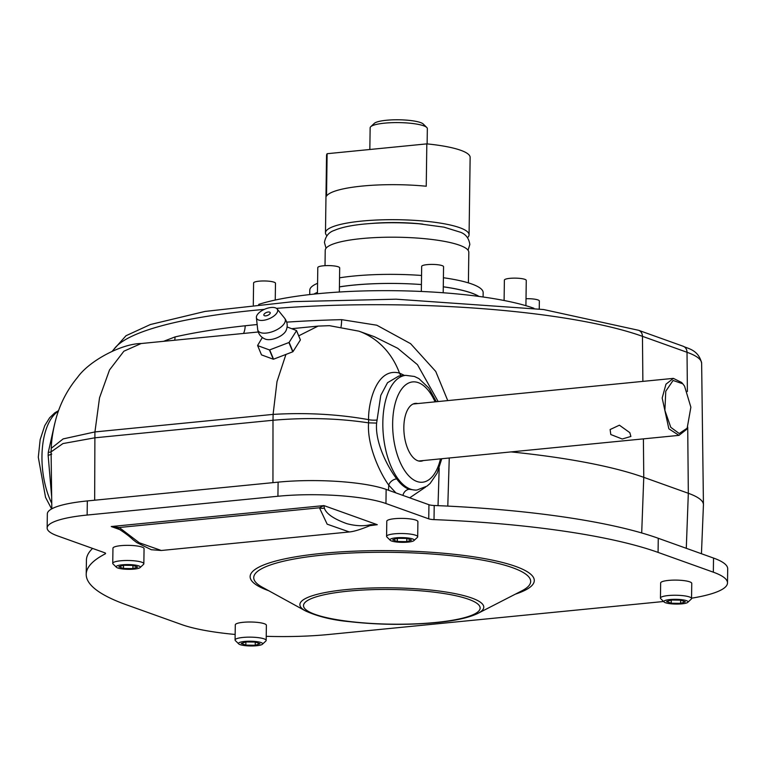 <?xml version="1.0" encoding="UTF-8"?>
<svg xmlns="http://www.w3.org/2000/svg" width="766" height="766" viewBox="0 0 766 766"><rect width="100%" height="100%" fill="white"/><g stroke="black" fill="none" stroke-linecap="round" stroke-linejoin="round"><path stroke-width="1.15" d="M701.445 553.741L703.437 504.871A115.216 22.626 -179.2 0 0 703.437 504.641A115.216 22.626 -179.2 0 0 688.328 493.285L643.766 477.333A288.026 56.56 -179.2 0 0 510.999 451.911M447.794 506.106L449.259 457.991M438.028 505.656L439.186 468.179M409.695 497.833L425.676 487.013M436.323 401.729L428.721 387.922L418.916 378.615L414.473 376.479L405.712 375.35L398.827 376.029L387.529 382.703L380.779 395.38L376.613 423.081C374.861 443.035 388.257 467.902 396.711 478.874C400.58 484.227 404.726 487.703 409.14 489.302L415.632 490.144M376.613 423.081L368.58 422.861C366.895 445.305 379.965 473.062 388.726 485.108L395.907 492.892M417.757 403.558A29.031 14.161 84.4 0 0 403.845 427.131A29.031 14.161 84.4 0 0 423.368 460.538M404.572 375.464L399.479 373.08C375.378 366.761 367.929 406.152 368.618 419.653C338.189 414.224 306.362 412.462 273.156 414.387M438.162 401.547L417.47 364.683L397.688 348.271L374.382 336.714L358.871 331.161L329.447 325.674L318.082 326.096L298.711 335.834M285.938 354.428L277.005 381.564L273.089 414.387M94.668 500.208L94.907 431.938L63.157 438.908L51.245 448.311C51.542 439.1 53.199 428.989 56.196 417.977C60.447 402.964 67.542 389.454 77.49 377.427C89.67 360.269 122.215 343.608 141.126 343.532L123.881 351.211L109.519 369.949L99.532 397.784L94.936 431.938L273.127 414.387L272.993 420.266L94.716 437.826L62.965 443.562L51.092 451.863L51.82 508.815M269.527 350.139L269.584 349.918A20.864 9.652 157.4 0 1 269.431 349.928L273.299 359.206L261.503 354.888L257.635 345.6L269.431 349.928M51.743 454.075L48.153 455.435L48.268 452.39A7.258 1.714 3 0 0 51.102 451.835L51.236 448.34M48.153 455.435L51.667 496.99M48.268 452.4L54.731 423.531M376.642 420.065A7.258 1.771 -177.9 0 1 368.618 419.653L368.58 422.861C338.065 418.246 306.199 417.374 272.993 420.266L272.945 482.647M257.146 324.545A284.646 55.899 -179.2 0 0 245.187 325.77A284.646 55.899 -179.2 0 0 175.088 336.906L163.589 341.32M447.756 400.608L435.739 371.443L410.595 343.666L376.805 325.215L341.646 319.652A14.401 2.7 -91.4 0 1 341.081 326.68M258.659 304.418A158.888 31.195 0.8 0 1 317.392 293.761A158.888 31.195 0.8 0 1 533.892 308.258M175.088 336.906A14.401 10.954 -102.8 0 1 174.638 340.228M682.64 383.642L681.606 382.473L673.362 378.375L665.97 384.187L662.178 398.033L668.852 428.807L678.973 435.366L686.346 429.592M629.815 432.656L630.887 436.457L622.212 439.004L610.799 434.533L610.119 429.535L619.407 425.187L629.815 432.656M684.545 386.112L682.784 383.804L673.075 380.463L665.759 391.244L664.898 410.423L670.796 427.342L679.222 433.508L687.159 428.204L690.875 407.225L684.545 386.112M339.415 286.905A86.52 16.986 0.8 0 1 353.519 285.124A86.52 16.986 0.8 0 1 421.424 284.54A86.702 17.015 -179.2 0 0 353.394 285.096A86.702 17.015 -179.2 0 0 339.415 286.857M443.284 286.819A86.52 16.986 0.8 0 1 478.76 296.394M314.098 294.096A86.52 16.986 0.8 0 1 317.45 292.44M253.287 304.954L253.594 282.97A10.944 2.145 -179.2 0 1 259.119 281.179A10.944 2.145 0.8 0 1 275.482 283.276L275.243 300.042M317.43 293.761L317.794 267.583A10.944 2.145 -179.2 0 1 323.319 265.802A10.944 2.145 0.8 0 1 339.683 267.889L339.348 292.018M421.329 291.463L421.673 266.415A10.944 2.145 -179.2 0 1 427.198 264.624A10.944 2.145 0.8 0 1 443.562 266.712L443.198 292.765M504.105 300.502L504.382 280.126A10.944 2.145 -179.2 0 1 509.907 278.345A10.944 2.145 0.8 0 1 526.271 280.433L525.916 305.691M526.022 298.73A10.944 2.145 0.8 0 1 539.36 301.019L539.254 308.947M92.59 548.418A306.036 60.093 -179.2 0 0 86.414 560.195L86.213 574.318A306.036 60.093 -179.2 0 0 126.361 604.776L181.619 624.558A108.016 21.209 -179.2 0 0 235.152 634.459M691.554 598.198A108.016 21.209 -179.2 0 0 727.499 582.936L727.7 568.812A108.016 21.209 -179.2 0 0 713.529 558.06L658.272 538.278A306.036 60.093 -179.2 0 0 434.207 505.493L434.016 519.616A7.2 1.417 0.8 0 1 428.74 518.841L385.949 503.521A79.204 15.55 -179.2 0 0 277.924 496.253L87.133 515.049A79.204 15.55 -179.2 0 0 47.147 527.985A79.204 15.55 -179.2 0 0 57.536 535.874L104.616 552.726A7.258 1.427 0.8 0 1 105.574 553.454A7.258 1.427 0.8 0 1 105.124 553.933A306.036 60.093 -179.2 0 0 86.213 574.318M47.147 527.985L47.339 513.871A79.204 15.55 -179.2 0 1 87.324 500.935L278.115 482.14A79.204 15.55 -179.2 0 1 386.141 489.397L428.941 504.717A7.2 1.417 -179.2 0 0 434.207 505.493M727.499 582.936A108.016 21.209 -179.2 0 0 713.337 572.183L658.071 552.401A306.036 60.093 -179.2 0 0 434.016 519.616M266.233 636.326A108.016 21.209 -179.2 0 0 328.93 634.468L663.586 601.502M116.279 527.793L117.974 528.502A7.2 1.178 -64.2 0 0 119.247 527.506L111.242 526.539L117.907 528.444A7.2 1.178 -64.2 0 0 117.974 528.502C124.14 532.322 129.176 536.076 133.102 539.781L136.702 542.548L151.333 549.729L161.32 550.486L349.334 531.958L327.168 524.174L319.441 507.781L323.922 505.589L111.242 526.539L120.272 529.775M319.451 507.781A7.2 5.783 24.8 0 0 324.344 508.107L323.922 505.589L377.284 524.691L370.591 524.662C363.611 526.347 355.692 526.022 346.845 523.676C333.679 518.917 326.182 513.727 324.344 508.107M371.137 525.294L377.284 524.691L369.901 525.668A7.2 2.241 -109 0 0 370.591 524.662M161.32 550.486L139.307 542.778L119.247 527.506L319.441 507.781M660.445 598.083L660.656 582.945A15.55 3.054 0.8 0 1 668.507 580.408A15.55 3.054 0.8 0 1 691.755 583.386L691.545 598.514A15.55 3.054 0.8 0 1 691.219 599.127L687.791 602.335A12.093 2.375 0.8 0 1 681.941 603.838A12.093 2.375 -179.2 0 1 664.093 601.999L660.752 598.696A15.55 3.054 -179.2 0 1 660.445 598.083A15.55 3.054 -179.2 0 1 668.297 595.546A15.55 3.054 0.8 0 1 691.545 598.514M664.093 601.999A12.093 2.375 -179.2 0 1 669.953 599.548A12.093 2.375 0.8 0 1 683.061 599.864A12.093 2.375 0.8 0 1 687.791 602.335M671.303 600.027L666.573 601.549L671.217 603.215L680.591 603.349L685.321 601.827L680.677 600.161L671.303 600.027M680.639 600.161L680.591 603.349M671.255 600.037L671.217 603.215M386.581 536.363L386.792 521.225A15.55 3.054 0.8 0 1 394.643 518.687A15.55 3.054 0.8 0 1 417.901 521.656L417.69 536.794A15.55 3.054 0.8 0 1 417.365 537.406L413.927 540.605A12.093 2.375 0.8 0 1 408.077 542.108A12.093 2.375 -179.2 0 1 390.229 540.279L386.887 536.976A15.55 3.054 -179.2 0 1 386.581 536.363A15.55 3.054 -179.2 0 1 394.433 533.825A15.55 3.054 0.8 0 1 417.69 536.794M390.229 540.279A12.093 2.375 -179.2 0 1 396.099 537.818A12.093 2.375 0.8 0 1 409.197 538.144A12.093 2.375 0.8 0 1 413.927 540.605M397.439 538.307L392.709 539.829L397.353 541.495L406.727 541.629L411.466 540.107L406.823 538.441L397.439 538.307M406.775 538.441L406.727 541.629M397.401 538.316L397.353 541.495M112.746 563.336L112.956 548.197A15.55 3.054 0.8 0 1 120.808 545.66A15.55 3.054 0.8 0 1 144.065 548.638L143.845 563.776A15.55 3.054 0.8 0 1 143.529 564.379L140.092 567.587A12.093 2.375 0.8 0 1 134.242 569.09A12.093 2.375 -179.2 0 1 116.394 567.252L113.052 563.958A15.55 3.054 -179.2 0 1 112.746 563.336A15.55 3.054 -179.2 0 1 120.597 560.798A15.55 3.054 0.8 0 1 143.845 563.776M116.394 567.252A12.093 2.375 -179.2 0 1 122.263 564.801A12.093 2.375 0.8 0 1 135.362 565.117A12.093 2.375 0.8 0 1 140.092 567.587M123.604 565.279L118.874 566.811L123.517 568.468L132.891 568.602L137.631 567.079L132.987 565.413L123.604 565.279M132.939 565.413L132.891 568.602M123.556 565.298L123.517 568.468M235.076 639.983L235.286 624.855A15.55 3.054 0.8 0 1 243.138 622.308A15.55 3.054 0.8 0 1 266.386 625.286L266.175 640.424A15.55 3.054 0.8 0 1 265.859 641.027L262.422 644.235A12.093 2.375 0.8 0 1 256.572 645.738A12.093 2.375 -179.2 0 1 238.724 643.9L235.382 640.606A15.55 3.054 -179.2 0 1 235.076 639.983A15.55 3.054 -179.2 0 1 242.927 637.446A15.55 3.054 0.8 0 1 266.175 640.424M238.724 643.9A12.093 2.375 -179.2 0 1 244.593 641.448A12.093 2.375 0.8 0 1 257.692 641.764A12.093 2.375 0.8 0 1 262.422 644.235M245.934 641.927L241.204 643.459L245.848 645.116L255.222 645.259L259.961 643.727L255.317 642.071L245.934 641.927M255.27 642.061L255.222 645.259M245.886 641.946L245.848 645.116M265.812 315.86A3.399 1.57 157.4 0 1 263.897 315.238A3.399 1.57 157.4 0 1 265.017 313.265A3.399 1.57 157.4 0 1 268.263 312.001A3.399 1.57 157.4 0 1 270.178 312.624A3.399 1.57 157.4 0 1 269.058 314.587A3.399 1.57 157.4 0 1 265.812 315.86M271.116 307.492A11.337 5.247 -22.6 0 0 256.39 317.593A11.337 5.247 -22.6 0 0 262.958 320.37A11.337 5.247 -22.6 0 0 274.314 315.707A11.337 5.247 -22.6 0 0 277.139 308.966A11.337 5.247 -22.6 0 0 271.116 307.492M257.682 329.476C258.41 334.225 261.034 337.471 265.534 339.194A12.476 5.774 157.4 0 0 270.264 339.577A12.476 5.774 -22.6 0 0 286.005 330.682C287.959 326.278 287.509 322.141 284.655 318.254A14.745 6.817 157.4 0 1 280.988 327.034A14.745 6.817 157.4 0 1 266.214 333.086A14.745 6.817 -22.6 0 1 257.682 329.476L256.39 317.593M273.299 359.206A20.864 9.652 -22.6 0 0 273.424 359.197A20.864 9.652 -22.6 0 0 273.558 359.187L269.689 349.899L288.906 342.526A20.864 9.652 -22.6 0 0 289.127 342.364L296.538 330.663A20.864 9.652 -22.6 0 0 296.499 330.529L287.106 326.958M296.499 330.529L300.368 339.807A20.864 9.652 157.4 0 1 300.396 339.941L292.985 351.651A20.864 9.652 157.4 0 1 292.765 351.805L273.558 359.187M262.336 337.519L257.606 345.466A20.864 9.652 -22.6 0 0 257.635 345.6M292.765 351.805L288.906 342.526M289.127 342.364L292.985 351.651M300.396 339.941L296.538 330.663M427.122 143.903L427.342 128.621A28.601 5.611 -179.2 0 0 426.777 127.491L423.292 124.054A25 4.912 -179.2 0 0 386.399 120.262A25 4.912 -179.2 0 0 374.306 123.364L370.734 126.706A28.601 5.611 -179.2 0 0 370.141 127.826L369.834 149.494M426.777 127.491A28.601 5.611 -179.2 0 0 384.57 123.154A28.601 5.611 -179.2 0 0 370.734 126.706M467.528 237.661A71.803 14.094 -179.2 0 0 469.07 234.808L470.142 157.432A71.803 14.094 -179.2 0 0 426.825 143.874L327.12 153.707A71.803 14.094 -179.2 0 0 326.546 155.431L325.473 232.807A71.803 14.094 -179.2 0 0 326.929 235.698M327.12 153.707L326.527 196.067A71.803 14.094 -179.2 0 1 362.184 186.071A71.803 14.094 -179.2 0 1 426.241 186.234L426.825 143.874M469.07 234.808A71.803 14.094 -179.2 0 0 361.696 221.087A71.803 14.094 -179.2 0 0 325.473 232.807M422.813 224.112A57.172 11.222 -179.2 0 0 371.998 223.404M468.399 282.884L468.821 252.32A71.803 14.094 -179.2 0 0 361.456 238.599A71.803 14.094 -179.2 0 0 325.224 250.319L325.014 265.668M483.097 296.988L483.155 292.631A86.702 17.015 -179.2 0 0 443.409 277.742M421.549 275.463A86.702 17.015 -179.2 0 0 353.519 276.057A86.702 17.015 -179.2 0 0 339.539 277.819M317.574 283.305A86.702 17.015 -179.2 0 0 309.78 290.209L309.713 294.575M478.98 296.423A86.702 17.015 -179.2 0 0 443.284 286.781M317.45 292.344A86.702 17.015 -179.2 0 0 313.849 294.125M641.697 532.954L643.766 477.333L643.402 438.87M388.534 490.259L388.726 485.108A7.258 4.941 144.3 0 1 396.711 478.874M402.926 495.411A7.258 6.176 109.7 0 1 409.14 489.302M405.712 375.35A57.603 28.103 84.4 0 0 382.923 428.922A57.603 28.103 84.4 0 0 410.566 489.158A57.603 28.103 84.4 0 0 417.001 490.01L427.026 486.104L430.166 483.403L437.147 473.139L441.771 458.729M435.069 401.853A50.403 24.589 84.4 0 0 418.303 382.646A50.403 24.589 84.4 0 0 392.652 423.129A50.403 24.589 84.4 0 0 416.924 481.479A50.403 24.589 84.4 0 0 440.488 458.853M358.871 331.161A86.405 73.498 -70.3 0 1 399.479 373.08A7.258 6.176 -70.3 0 0 401.403 375.771M58.369 411.218A57.603 28.103 84.4 0 0 41.967 456.048A57.603 28.103 -95.6 0 0 51.753 503.367M341.646 319.652A284.646 55.899 -179.2 0 0 286.714 322.141M642.875 381.382L642.454 336.331L687.025 352.283A111.434 21.879 0.8 0 1 701.637 363.256L703.437 504.641M112.937 350.857A284.253 55.822 0.8 0 1 264.375 309.368M276.478 308.363A284.253 55.822 0.8 0 1 642.454 336.331A7.258 6.176 109.7 0 0 638.595 330.299L683.157 346.251A7.258 6.176 109.7 0 1 687.025 352.283L687.389 391.531M686.288 548.312L688.328 493.285L687.715 427.179M245.187 325.77A14.401 7.478 -96.2 0 1 243.521 333.44M105.133 552.956L105.124 553.933M515.374 594.148A142.083 27.902 -179.2 0 0 492.873 560.243A142.083 27.902 -179.2 0 0 321.864 553.397A142.083 27.902 -179.2 0 0 268.675 590.71M477.974 613.346L521.943 590.778A138.483 27.193 -179.2 0 0 481.929 560.023A138.483 27.193 -179.2 0 0 323.635 554.986A138.483 27.193 -179.2 0 0 262.202 587.149L305.529 610.942C317.823 616.534 332.463 620.106 349.43 621.657C378.605 624.903 407.579 625.209 436.361 622.595C455.128 620.795 468.993 617.712 477.974 613.346L477.974 613.346A91.939 18.049 -179.2 0 0 451.404 592.932A91.939 18.049 -179.2 0 0 346.318 589.581A91.939 18.049 -179.2 0 0 305.529 610.942M435.557 622.49A88.339 17.35 -179.2 0 0 468.562 599.271A88.339 17.35 -179.2 0 0 348.08 591.17A88.339 17.35 -179.2 0 0 315.085 614.389A88.339 17.35 -179.2 0 0 435.557 622.49M87.324 500.935L87.133 515.049M278.115 482.14L277.924 496.253M386.141 489.397L385.949 503.521M428.941 504.717L428.74 518.841M658.272 538.278L658.071 552.401M713.529 558.06L713.337 572.183M415.622 490.144L417.001 490.01M141.126 343.532L258.247 331.994M292.105 328.652L318.11 326.096M51.619 508.921L45.548 497.354L38.3 457.235L40.158 439.665L44.754 425.637L49.608 417.815L54.759 412.864L58.57 410.633M112.296 351.144L125.997 335.728L150.356 324.535L205.02 311.427L293.493 301.622L396.127 299.19L543.611 309.531L638.595 330.299M683.157 346.251C687.389 348.578 698.592 349.555 701.637 363.256M418.686 461.008L678.973 435.366M413.075 404.017L673.362 378.375M687.073 428.338L686.259 429.736M369.901 525.668C360.681 529.478 353.825 531.575 349.334 531.958M277.139 308.966L284.655 318.254M326.048 248.241L324.439 242.458C325.588 236.158 328.901 232.127 334.388 230.375C341.397 227.387 351.374 225.271 364.319 224.036C381.87 222.389 400.101 222.303 419.021 223.777L443.964 227.148L460.462 232.242C465.795 234.195 468.916 238.274 469.826 244.478L468.064 250.223"/></g></svg>
